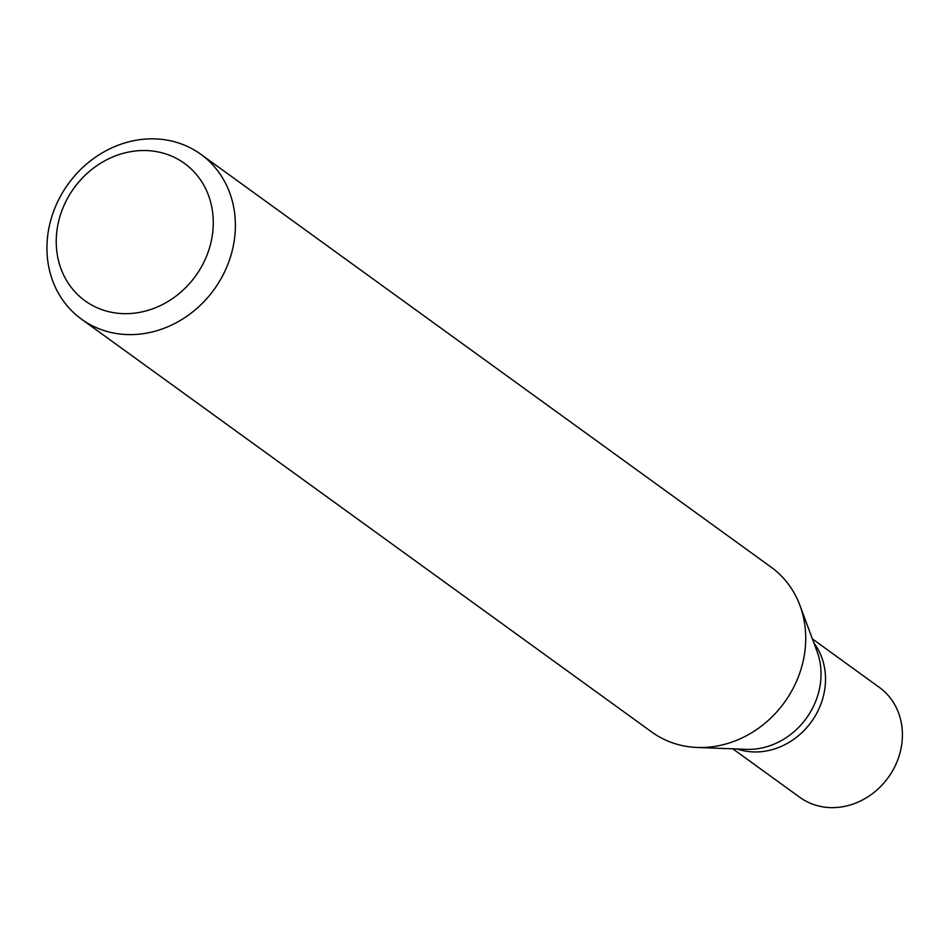 <?xml version="1.0" encoding="UTF-8"?>
<svg xmlns="http://www.w3.org/2000/svg" width="948" height="948" viewBox="0 0 948 948"><rect width="100%" height="100%" fill="white"/><g stroke="black" fill="none" stroke-linecap="round" stroke-linejoin="round"><path stroke-width="1.42" d="M130.006 334.62A101.768 90.024 -54.1 0 0 227.864 264.35A101.768 90.024 -54.1 0 0 200.846 154.299A101.768 90.024 -54.1 0 0 68.244 183.936A101.768 90.024 -54.1 0 0 81.481 319.168A101.768 90.024 -54.1 0 0 130.006 334.62M81.481 319.168L651.833 732.069A101.768 90.024 -54.1 0 0 697.171 747.462A101.768 90.024 -54.1 0 0 700.359 747.522A101.768 90.024 -54.1 0 0 799.958 605.476A101.768 90.024 -54.1 0 0 771.186 567.2L200.846 154.299M125.456 313.67A84.81 75.022 -54.1 0 0 206.925 191.472A84.81 75.022 -54.1 0 0 71.87 191.141A84.81 75.022 -54.1 0 0 125.456 313.67M755.272 751.965A67.841 60.02 -54.1 0 0 816.726 713.275A67.841 60.02 -54.1 0 0 813.905 642.969A67.841 60.02 -54.1 0 1 816.726 713.275A67.841 60.02 -54.1 0 1 755.272 751.965A67.841 60.02 -54.1 0 1 737.141 748.991A67.841 60.02 -54.1 0 0 755.272 751.965M732.828 748.825L799.816 797.327A67.841 60.02 -54.1 0 0 832.166 807.637A67.841 60.02 -54.1 0 0 897.4 760.782A67.841 60.02 -54.1 0 0 879.389 687.419L812.4 638.916M697.171 747.462L746.195 749.347A70.164 62.058 -54.1 0 0 748.387 749.382A70.164 62.058 -54.1 0 0 817.058 651.454L799.958 605.476"/></g></svg>

